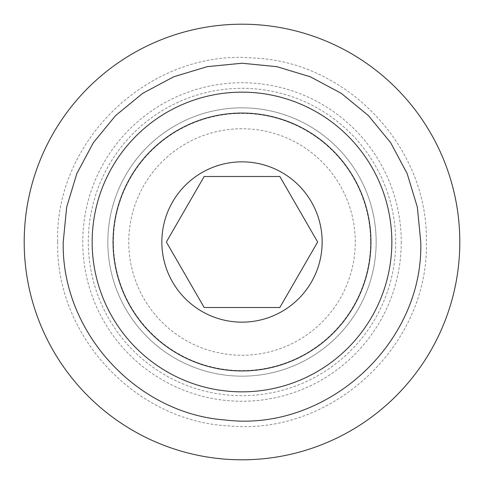 <?xml version="1.0" encoding="UTF-8"?>
<svg xmlns="http://www.w3.org/2000/svg" width="484" height="484" viewBox="0 0 484 484"><rect width="100%" height="100%" fill="white"/><g stroke="black" fill="none" stroke-linecap="round" stroke-linejoin="round"><path stroke-width="0.36" stroke-dasharray="2.42 1.81" d="M459.8 242A217.8 217.8 0 0 1 242 459.8A217.8 217.8 0 0 1 24.2 242A217.8 217.8 0 0 1 242 24.2A217.8 217.8 0 0 1 459.8 242M401.254 242A159.254 159.254 0 0 1 242 401.254A159.254 159.254 0 0 1 82.746 242A159.254 159.254 0 0 1 242 82.746A159.254 159.254 0 0 1 401.254 242M395.682 242A153.682 153.682 0 0 1 242 395.682A153.682 153.682 0 0 1 88.318 242A153.682 153.682 0 0 1 242 88.318A153.682 153.682 0 0 1 395.682 242M370.587 242A128.587 128.587 0 0 1 242 370.587A128.587 128.587 0 0 1 113.413 242A128.587 128.587 0 0 1 242 113.413A128.587 128.587 0 0 1 370.587 242A128.587 128.587 0 0 0 242 113.413A128.587 128.587 0 0 0 113.413 242A128.587 128.587 0 0 0 242 370.587A128.587 128.587 0 0 0 370.587 242M391.846 242A149.846 149.846 0 0 1 242 391.846A149.846 149.846 0 0 1 92.154 242A149.846 149.846 0 0 1 242 92.154A149.846 149.846 0 0 1 391.846 242M204.175 176.485L166.351 242L204.175 307.515L279.825 307.515L317.649 242L279.825 176.485L204.175 176.485M355.256 242A113.256 113.256 0 0 0 242 128.744A113.256 113.256 0 0 0 128.744 242A113.256 113.256 0 0 0 242 355.256A113.256 113.256 0 0 0 355.256 242M376.165 242A134.165 134.165 0 0 0 242 107.835A134.165 134.165 0 0 0 107.835 242A134.165 134.165 0 0 1 242 107.835A134.165 134.165 0 0 1 376.165 242A134.165 134.165 0 0 1 242 376.165A134.165 134.165 0 0 1 107.835 242A134.165 134.165 0 0 0 242 376.165A134.165 134.165 0 0 0 376.165 242M57.656 242C55.448 336.295 136.179 422.266 230.426 425.981C332.804 435.334 429.241 344.789 426.344 242C428.552 147.705 347.821 61.734 253.574 58.02C151.19 48.672 54.759 139.217 57.656 242"/><path stroke-width="0.73" d="M459.8 242A217.8 217.8 0 0 1 242 459.8A217.8 217.8 0 0 1 24.2 242A217.8 217.8 0 0 1 242 24.2A217.8 217.8 0 0 1 459.8 242M391.846 242A149.846 149.846 0 0 0 242 92.154A149.846 149.846 0 0 0 92.154 242A149.846 149.846 0 0 0 242 391.846A149.846 149.846 0 0 0 391.846 242M370.938 242A128.938 128.938 0 0 1 242 370.938A128.938 128.938 0 0 1 113.062 242A128.938 128.938 0 0 1 242 113.062A128.938 128.938 0 0 1 370.938 242M322.15 242A80.15 80.15 0 0 0 242 161.85A80.15 80.15 0 0 0 161.85 242A80.15 80.15 0 0 0 242 322.15A80.15 80.15 0 0 0 322.15 242M204.175 176.485L166.351 242L204.175 307.515L279.825 307.515L317.649 242L279.825 176.485L204.175 176.485M63.229 242C61.238 331.419 135.968 413.542 225.175 419.979C326.186 432.539 423.76 343.773 420.771 242L417.335 207.122L407.159 173.587L390.642 142.677L368.409 115.591L341.317 93.358L310.413 76.835L276.872 66.665L242 63.229L207.122 66.665L173.587 76.841L142.677 93.358L115.591 115.591L93.358 142.683L76.835 173.587L66.665 207.122L63.229 242"/></g></svg>
